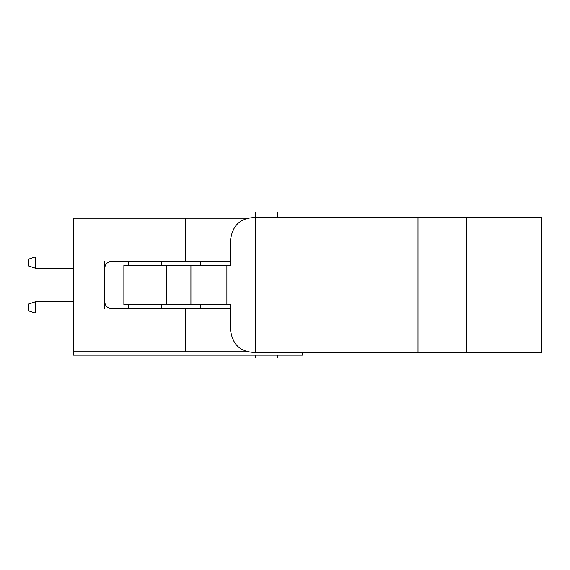 <?xml version="1.0" encoding="UTF-8"?>
<svg xmlns="http://www.w3.org/2000/svg" width="570" height="570" viewBox="0 0 570 570"><rect width="100%" height="100%" fill="white"/><g stroke="black" fill="none" stroke-linecap="round" stroke-linejoin="round"><path stroke-width="0.85" d="M255.253 355.16L255.253 357.967L277.704 357.967L277.704 355.16M277.704 217.647L277.704 212.033L255.253 212.033L255.253 352.353L253.009 352.353C239.778 351.441 232.289 343.959 230.558 329.902L230.558 304.644L123.882 304.644L123.882 265.356L166.383 265.356L166.383 304.644M466.887 217.647L466.887 352.353L541.5 352.353L541.5 217.647L253.009 217.647L248.007 218.21M248.114 218.21L73.402 218.21L73.402 351.79L185.656 351.79L185.656 308.577L111.57 308.577A6.733 6.733 0 0 1 104.83 301.836L104.83 308.577M104.83 261.423L104.83 268.164A6.733 6.733 0 0 1 111.57 261.423L230.558 261.423M230.558 308.577L185.656 308.577M302.399 352.353L302.399 355.16L73.402 355.16L73.402 351.79M104.83 301.836L104.83 268.164M185.656 261.423L185.656 218.21M128.407 261.423L128.407 265.356M128.407 304.644L128.407 308.577M253.009 217.647C239.778 218.559 232.289 226.041 230.558 240.098L230.558 265.356L166.383 265.356M185.656 351.79L248.114 351.79M230.558 265.356L230.558 264.793M226.896 265.356L226.896 304.644M230.558 305.207L230.558 304.644M35.233 256.935L35.233 268.164L28.5 265.919L28.5 259.179L35.233 256.935L73.402 256.935M466.887 352.353L255.253 352.353M418.024 217.647L418.024 352.353M73.402 301.836L35.233 301.836L35.233 313.065L73.402 313.065M35.233 268.164L73.402 268.164M35.233 313.065L28.5 310.821L28.5 304.081L35.233 301.836M190.921 265.356L190.921 304.644M161.524 261.423L161.524 265.356M200.811 261.423L200.811 265.356M161.524 304.644L161.524 308.577M200.811 304.644L200.811 308.577"/></g></svg>
